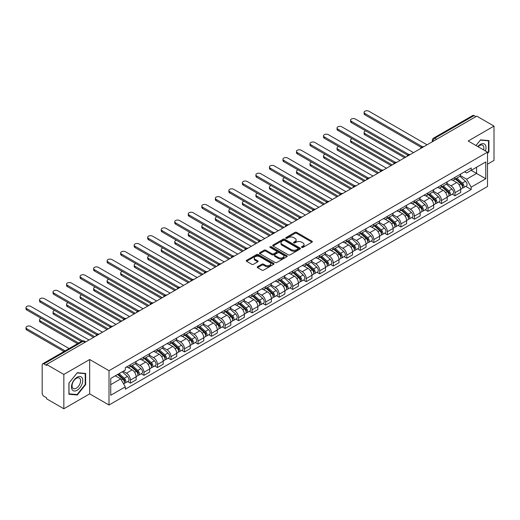 <?xml version="1.0" encoding="UTF-8"?>
<svg xmlns="http://www.w3.org/2000/svg" width="520" height="520" viewBox="0 0 520 520"><rect width="100%" height="100%" fill="white"/><g stroke="black" fill="none" stroke-linecap="round" stroke-linejoin="round"><path stroke-width="0.78" d="M301.743 247.429A0.845 0.488 0 0 0 302.939 247.429L311.981 242.209A1.203 0.696 0 0 0 312.332 241.716A1.203 0.696 0 0 0 311.981 241.222L296.66 232.381A1.203 0.696 0 0 0 294.957 232.381L285.916 237.601A0.845 0.488 0 0 0 285.668 237.946A0.845 0.488 0 0 0 285.916 238.29A0.845 0.488 0 0 0 287.111 238.29L288.281 237.614A3.848 2.223 0 0 1 293.728 237.614L295.002 238.349A3.848 2.223 0 0 1 296.127 239.922A3.848 2.223 0 0 1 295.002 241.494L293.833 242.171A0.845 0.488 0 0 0 293.586 242.515A0.845 0.488 0 0 0 293.833 242.859A0.845 0.488 0 0 0 295.022 242.859L296.192 242.183A3.848 2.223 0 0 1 301.639 242.183L302.913 242.918A3.848 2.223 0 0 1 304.044 244.491A3.848 2.223 0 0 1 302.913 246.064L301.743 246.74A0.845 0.488 0 0 0 301.496 247.084A0.845 0.488 0 0 0 301.743 247.429L301.743 246.74M257.601 266.675A1.203 0.696 0 0 0 257.25 267.163A1.203 0.696 0 0 0 257.601 267.657L261.898 270.133A1.203 0.696 0 0 0 263.601 270.133L273.644 264.342A1.203 0.696 0 0 0 273.995 263.848A1.203 0.696 0 0 0 273.644 263.354L258.329 254.514A1.203 0.696 0 0 0 256.627 254.514L246.584 260.312A1.203 0.696 0 0 0 246.233 260.8A1.203 0.696 0 0 0 246.584 261.293L251.778 264.29A1.203 0.696 0 0 0 253.474 264.29L257.777 261.807A1.203 0.696 0 0 0 258.128 261.32A1.203 0.696 0 0 0 257.777 260.825L255.197 259.337A3.218 1.859 0 0 1 254.254 258.024A3.218 1.859 0 0 1 256.243 256.308A3.218 1.859 0 0 1 259.753 256.711L269.834 262.535A3.218 1.859 0 0 1 270.777 263.848A3.218 1.859 0 0 1 268.794 265.564A3.218 1.859 0 0 1 265.284 265.161L263.601 264.192A1.203 0.696 0 0 0 261.898 264.192L257.601 266.675L257.601 267.657M109.012 370.688L89.674 359.522L63.843 374.439L46.592 364.481L476.749 116.129L494 126.094L468.169 141.005L487.5 152.165L109.012 370.688L109.012 405.022L487.5 186.505L487.5 152.165M288.366 254.858A1.203 0.696 0 0 0 290.069 254.858L300.105 249.061A1.203 0.696 0 0 0 300.463 248.567A1.203 0.696 0 0 0 300.105 248.079L284.791 239.233A1.203 0.696 0 0 0 283.088 239.233L273.046 245.031A1.203 0.696 0 0 0 272.695 245.525A1.203 0.696 0 0 0 273.046 246.012L288.366 254.858M270.452 247.611A0.845 0.488 0 0 1 271.303 247.728L271.303 246.727L286.877 255.717A1.203 0.696 0 0 1 287.228 256.211A1.203 0.696 0 0 1 286.877 256.698L276.835 262.496A1.203 0.696 0 0 1 275.132 262.496L259.818 253.656L259.818 252.668A1.203 0.696 0 0 0 259.461 253.162A1.203 0.696 0 0 0 259.818 253.656M259.818 252.668L264.115 250.192A1.203 0.696 0 0 1 265.817 250.192L272.025 253.78A1.203 0.696 0 0 0 273.728 253.78L276.582 252.129A1.203 0.696 0 0 0 276.933 251.641A1.203 0.696 0 0 0 276.582 251.147L270.114 247.416A0.845 0.488 0 0 1 269.867 247.072A0.845 0.488 0 0 1 270.387 246.623A0.845 0.488 0 0 1 271.303 246.727M63.843 374.439L63.843 408.772L46.592 398.814L46.592 397.813L43.901 396.26A2.45 1.417 -120 0 1 42.172 393.257L42.172 364.929A2.45 1.417 -120 0 1 42.679 363.805L81.945 341.133A2.45 1.417 60 0 1 83.174 341.257L43.901 363.928A2.45 1.417 -120 0 0 42.679 363.805M487.5 164.177L494 160.427L494 126.094M63.843 408.772L89.674 393.861L109.012 405.022M46.592 364.481L46.592 365.482L43.901 363.928M436.612 139.302L434.791 138.255A2.45 1.417 60 0 0 433.563 138.131L472.836 115.46A2.45 1.417 60 0 1 474.058 115.583L434.791 138.255A2.45 1.417 120 0 0 433.056 141.258L433.056 141.356M475.885 116.63L474.058 115.583M454.987 177.339A5.642 3.256 60 0 1 453.824 179.875L459.543 176.572A5.642 3.256 -120 0 0 460.714 174.037M446.869 183.417L451.003 185.803A5.642 3.256 60 0 1 454.987 192.706L460.714 189.404A5.642 3.256 -120 0 0 456.723 182.5L452.628 180.135M460.714 189.404L460.714 192.458L454.987 195.761L452.244 194.175M453.824 179.875A5.642 3.256 60 0 1 451.048 179.621M454.987 192.706L454.987 195.761M441.467 185.153A5.642 3.256 60 0 1 440.297 187.681L446.017 184.379A5.642 3.256 -120 0 0 447.187 181.844M438.724 201.988L441.467 203.567L447.187 200.265L447.187 197.21A5.642 3.256 -120 0 0 443.203 190.307L439.101 187.941M440.297 187.681A5.642 3.256 60 0 1 437.522 187.428M433.349 191.224L437.476 193.609A5.642 3.256 60 0 1 441.467 200.519L441.467 203.567M427.941 192.959A5.642 3.256 60 0 1 426.777 195.488L432.497 192.186A5.642 3.256 -120 0 0 433.661 189.657M425.197 209.794L427.941 211.374L433.661 208.072L433.661 205.023A5.642 3.256 -120 0 0 429.676 198.114L425.581 195.748M426.777 195.488A5.642 3.256 60 0 1 423.995 195.234M419.822 199.03L423.956 201.416A5.642 3.256 60 0 1 427.941 208.325L427.941 211.374M414.421 200.766A5.642 3.256 60 0 1 413.25 203.294L418.971 199.992A5.642 3.256 -120 0 0 420.141 197.464M411.678 217.6L414.421 219.186L420.141 215.878L420.141 212.83A5.642 3.256 -120 0 0 416.15 205.92L412.054 203.554M413.25 203.294A5.642 3.256 60 0 1 410.475 203.041M406.296 206.837L410.429 209.222A5.642 3.256 60 0 1 414.421 216.131L414.421 219.186M400.894 208.572A5.642 3.256 60 0 1 399.724 211.107L405.45 207.799A5.642 3.256 -120 0 0 406.614 205.27M398.151 225.407L400.894 226.993L406.614 223.691L406.614 220.636A5.642 3.256 -120 0 0 402.63 213.727L398.535 211.367M399.724 211.107A5.642 3.256 60 0 1 396.949 210.853M392.776 214.643L396.91 217.035A5.642 3.256 60 0 1 400.894 223.938L400.894 226.993M387.368 216.379A5.642 3.256 60 0 1 386.204 218.914L391.924 215.612A5.642 3.256 -120 0 0 393.094 213.077M384.625 233.214L387.374 234.8L393.094 231.498L393.094 228.442A5.642 3.256 -120 0 0 389.103 221.54L385.008 219.174M386.204 218.914A5.642 3.256 60 0 1 383.428 218.66M379.249 222.456L383.383 224.842A5.642 3.256 60 0 1 387.374 231.744L387.374 234.8M373.848 224.192A5.642 3.256 60 0 1 372.678 226.72L378.404 223.418A5.642 3.256 -120 0 0 379.568 220.883M371.104 241.026L373.848 242.606L379.568 239.304L379.568 236.249A5.642 3.256 -120 0 0 375.583 229.346L371.488 226.98M372.678 226.72A5.642 3.256 60 0 1 369.902 226.467M365.729 230.263L369.856 232.648A5.642 3.256 60 0 1 373.848 239.558L373.848 242.606M360.321 231.998A5.642 3.256 60 0 1 359.157 234.526L364.878 231.225A5.642 3.256 -120 0 0 366.048 228.696M357.578 248.833L360.321 250.413L366.048 247.111L366.048 244.062A5.642 3.256 -120 0 0 362.057 237.153L357.962 234.786M359.157 234.526A5.642 3.256 60 0 1 356.382 234.273M352.203 238.069L356.337 240.455A5.642 3.256 60 0 1 360.321 247.364L360.321 250.413M346.801 239.805A5.642 3.256 60 0 1 345.631 242.333L351.351 239.031A5.642 3.256 -120 0 0 352.521 236.503M344.058 256.639L346.801 258.226L352.521 254.917L352.521 251.869A5.642 3.256 -120 0 0 348.537 244.959L344.442 242.593M345.631 242.333A5.642 3.256 60 0 1 342.856 242.08M338.683 245.875L342.81 248.261A5.642 3.256 60 0 1 346.801 255.171L346.801 258.226M333.275 247.611A5.642 3.256 60 0 1 332.111 250.146L337.831 246.838A5.642 3.256 -120 0 0 338.995 244.309M330.531 264.446L333.275 266.032L338.995 262.73L338.995 259.675A5.642 3.256 -120 0 0 335.01 252.766L330.915 250.406M332.111 250.146A5.642 3.256 60 0 1 329.329 249.893M325.156 253.682L329.29 256.074A5.642 3.256 60 0 1 333.275 262.977L333.275 266.032M319.755 255.417A5.642 3.256 60 0 1 318.584 257.953L324.305 254.65A5.642 3.256 -120 0 0 325.475 252.116M317.012 272.252L319.755 273.839L325.475 270.536L325.475 267.481A5.642 3.256 -120 0 0 321.483 260.579L317.389 258.213M318.584 257.953A5.642 3.256 60 0 1 315.809 257.699M311.63 261.495L315.764 263.881A5.642 3.256 60 0 1 319.755 270.784L319.755 273.839M306.228 263.231A5.642 3.256 60 0 1 305.058 265.759L310.784 262.457A5.642 3.256 -120 0 0 311.948 259.922M303.485 280.065L306.228 281.645L311.948 278.343L311.948 275.288A5.642 3.256 -120 0 0 307.964 268.385L303.869 266.019M305.058 265.759A5.642 3.256 60 0 1 302.283 265.506M298.11 269.302L302.244 271.687A5.642 3.256 60 0 1 306.228 278.596L306.228 281.645M292.708 271.037A5.642 3.256 60 0 1 291.538 273.565L297.258 270.264A5.642 3.256 -120 0 0 298.428 267.735M289.965 287.872L292.708 289.452L298.428 286.15L298.428 283.101A5.642 3.256 -120 0 0 294.437 276.192L290.342 273.825M291.538 273.565A5.642 3.256 60 0 1 288.762 273.312M284.583 277.108L288.717 279.494A5.642 3.256 60 0 1 292.708 286.403L292.708 289.452M279.182 278.844A5.642 3.256 60 0 1 278.012 281.378L283.738 278.07A5.642 3.256 -120 0 0 284.901 275.542M276.439 295.678L279.182 297.264L284.901 293.956L284.901 290.908A5.642 3.256 -120 0 0 280.917 283.998L276.822 281.632M278.012 281.378A5.642 3.256 60 0 1 275.236 281.119M271.063 284.914L275.19 287.3A5.642 3.256 60 0 1 279.182 294.209L279.182 297.264M265.655 286.65A5.642 3.256 60 0 1 264.492 289.185L270.212 285.883A5.642 3.256 -120 0 0 271.382 283.348M262.912 303.485L265.655 305.071L271.382 301.769L271.382 298.714A5.642 3.256 -120 0 0 267.391 291.805L263.296 289.445M264.492 289.185A5.642 3.256 60 0 1 261.716 288.932M257.536 292.728L261.671 295.113A5.642 3.256 60 0 1 265.655 302.016L265.655 305.071M252.135 294.457A5.642 3.256 60 0 1 250.965 296.992L256.685 293.69A5.642 3.256 -120 0 0 257.855 291.155M249.392 311.292L252.135 312.877L257.855 309.575L257.855 306.521A5.642 3.256 -120 0 0 253.87 299.618L249.775 297.252M250.965 296.992A5.642 3.256 60 0 1 248.19 296.738M244.017 300.534L248.144 302.919A5.642 3.256 60 0 1 252.135 309.822L252.135 312.877M238.608 302.269A5.642 3.256 60 0 1 237.445 304.798L243.165 301.496A5.642 3.256 -120 0 0 244.328 298.961M235.865 319.105L238.608 320.684L244.335 317.382L244.335 314.327A5.642 3.256 -120 0 0 240.344 307.424L236.249 305.058M237.445 304.798A5.642 3.256 60 0 1 234.663 304.544M230.49 308.341L234.624 310.726A5.642 3.256 60 0 1 238.608 317.636L238.608 320.684M225.089 310.076A5.642 3.256 60 0 1 223.919 312.605L229.639 309.303A5.642 3.256 -120 0 0 230.808 306.774M222.346 326.911L225.089 328.497L230.808 325.189L230.808 322.14A5.642 3.256 -120 0 0 226.817 315.231L222.722 312.865M223.919 312.605A5.642 3.256 60 0 1 221.143 312.351M216.964 316.147L221.097 318.533A5.642 3.256 60 0 1 225.089 325.442L225.089 328.497M211.562 317.882A5.642 3.256 60 0 1 210.392 320.418L216.119 317.109A5.642 3.256 -120 0 0 217.282 314.581M208.819 334.718L211.562 336.303L217.282 333.001L217.282 329.947A5.642 3.256 -120 0 0 213.297 323.037L209.203 320.671M210.392 320.418A5.642 3.256 60 0 1 207.617 320.158M203.444 323.954L207.578 326.339A5.642 3.256 60 0 1 211.562 333.249L211.562 336.303M198.042 325.689A5.642 3.256 60 0 1 196.872 328.224L202.592 324.922A5.642 3.256 -120 0 0 203.762 322.387M195.299 342.524L198.042 344.11L203.762 340.808L203.762 337.753A5.642 3.256 -120 0 0 199.771 330.844L195.676 328.484M196.872 328.224A5.642 3.256 60 0 1 194.097 327.971M189.917 331.767L194.051 334.152A5.642 3.256 60 0 1 198.042 341.055L198.042 344.11M184.516 333.496A5.642 3.256 60 0 1 183.346 336.031L189.072 332.728A5.642 3.256 -120 0 0 190.236 330.194M181.772 350.331L184.516 351.916L190.236 348.615L190.236 345.56A5.642 3.256 -120 0 0 186.251 338.656L182.156 336.291M183.346 336.031A5.642 3.256 60 0 1 180.57 335.777M176.397 339.573L180.531 341.959A5.642 3.256 60 0 1 184.516 348.862L184.516 351.916M170.989 341.309A5.642 3.256 60 0 1 169.826 343.837L175.546 340.535A5.642 3.256 -120 0 0 176.716 338M168.246 358.144L170.989 359.723L176.716 356.421L176.716 353.366A5.642 3.256 -120 0 0 172.725 346.463L168.63 344.097M169.826 343.837A5.642 3.256 60 0 1 167.05 343.584M162.87 347.38L167.005 349.765A5.642 3.256 60 0 1 170.989 356.675L170.989 359.723M157.469 349.115A5.642 3.256 60 0 1 156.299 351.644L162.019 348.341A5.642 3.256 -120 0 0 163.189 345.813M154.726 365.95L157.469 367.536L163.189 364.228L163.189 361.179A5.642 3.256 -120 0 0 159.204 354.269L155.109 351.904M156.299 351.644A5.642 3.256 60 0 1 153.524 351.39M149.351 355.186L153.478 357.572A5.642 3.256 60 0 1 157.469 364.481L157.469 367.536M143.942 356.922A5.642 3.256 60 0 1 142.779 359.457L148.499 356.148A5.642 3.256 -120 0 0 149.669 353.62M141.2 373.757L143.942 375.343L149.669 372.041L149.669 368.986A5.642 3.256 -120 0 0 145.678 362.076L141.583 359.71M142.779 359.457A5.642 3.256 60 0 1 139.997 359.197M135.824 362.993L139.958 365.378A5.642 3.256 60 0 1 143.942 372.288L143.942 375.343M130.423 364.728A5.642 3.256 60 0 1 129.252 367.263L134.972 363.961A5.642 3.256 -120 0 0 136.142 361.426M127.68 381.563L130.423 383.149L136.142 379.847L136.142 376.792A5.642 3.256 -120 0 0 132.151 369.882L128.056 367.523M129.252 367.263A5.642 3.256 60 0 1 126.477 367.01M123.136 371.287L126.431 373.191A5.642 3.256 60 0 1 130.423 380.094L130.423 383.149M464.568 171.815L466.609 172.984L485.765 161.928L476.574 167.232L476.574 173.44L466.609 179.192L460.395 175.604M110.741 384.651L120.712 378.892L125.307 386.854L110.741 395.259L110.741 378.443L125.307 370.032L125.307 367.685L471.198 167.98L471.198 170.333L485.765 178.744L471.198 187.155L466.609 179.192M485.765 161.928L485.765 178.744M125.307 386.854L125.307 389.207L471.198 189.508L471.198 187.155M487.5 153.543L488.93 151.762L488.93 140.608L480.565 139.861L476.008 145.529M89.674 359.522L89.674 393.861M68.913 394.257L77.279 395.005L85.644 384.599L85.644 373.445L77.279 372.697L68.913 383.103L68.913 394.257M120.712 378.892L115.336 375.791M465.771 186.368L471.198 189.508M488.495 151.515L488.93 151.762M76.395 394.491L77.279 395.005M85.215 384.345L85.644 384.599M302.081 247.546L302.913 247.065A3.848 2.223 0 0 0 304.044 245.492L304.044 244.491M296.127 239.922L296.127 240.922A3.848 2.223 0 0 1 295.002 242.495L294.171 242.977M311.981 241.222L311.981 242.209L296.66 233.383A1.203 0.696 0 0 0 294.957 233.383L286.253 238.407M300.092 249.067L284.791 240.233A1.203 0.696 0 0 0 283.088 240.233L273.065 246.025M297.98 248.911A0.845 0.488 0 0 0 298.226 248.567A0.845 0.488 0 0 0 297.98 248.222L284.538 240.461A0.845 0.488 0 0 0 283.342 240.461L282.113 241.176A3.848 2.223 0 0 0 280.982 242.749A3.848 2.223 0 0 0 282.113 244.322L291.298 249.626A3.848 2.223 0 0 0 296.745 249.626L297.98 248.911L297.98 249.912A0.845 0.488 0 0 0 298.226 249.567L298.226 248.567M280.982 242.749L280.982 243.75A3.848 2.223 0 0 0 282.113 245.323L282.113 244.322M297.98 249.912L296.745 250.627A3.848 2.223 0 0 1 291.298 250.627L282.113 245.323M259.831 253.663L264.115 251.192L264.115 250.192M276.933 251.641L276.933 252.642A1.203 0.696 0 0 1 276.582 253.13L273.728 254.781A1.203 0.696 0 0 1 272.025 254.781L265.817 251.192A1.203 0.696 0 0 0 264.115 251.192M271.303 247.728L286.858 256.711M278.473 257.498A3.218 1.859 0 0 0 281.983 257.901A3.218 1.859 0 0 0 283.966 256.185A3.218 1.859 0 0 0 283.023 254.872L279.474 252.817A1.203 0.696 0 0 0 277.771 252.817L274.918 254.462A1.203 0.696 0 0 0 274.567 254.956A1.203 0.696 0 0 0 274.918 255.444L278.473 257.498L278.473 258.499A3.218 1.859 0 0 0 281.983 258.901A3.218 1.859 0 0 0 283.966 257.186L283.966 256.185M274.567 254.956L274.567 255.957A1.203 0.696 0 0 0 274.918 256.445L274.918 255.444M278.473 258.499L274.918 256.445M270.777 263.848L270.777 264.849A3.218 1.859 0 0 1 268.794 266.565A3.218 1.859 0 0 1 265.284 266.162L263.601 265.194A1.203 0.696 0 0 0 261.898 265.194L257.621 267.663M254.254 258.024L254.254 259.025A3.218 1.859 0 0 0 255.197 260.338L255.197 259.337M257.757 261.82L255.197 260.338M273.631 264.349L258.329 255.515A1.203 0.696 0 0 0 256.627 255.515L246.597 261.3M455.384 178.971L460.889 183.892A3.068 1.768 60 0 1 461.851 188.63L460.707 189.293M455.526 179.101L458.12 180.603M365.736 130.917A2.821 1.625 -0 0 0 364.091 132.399A2.821 1.625 -0 0 0 364.916 133.549L405.75 157.125M455.936 178.653L462.066 184.125A1.469 0.852 60 0 1 462.527 186.4A1.469 0.852 60 0 1 462.397 186.453M456.853 178.119L462.365 183.04A3.068 1.768 60 0 1 463.326 187.779A3.068 1.768 60 0 1 462.404 187.876M459.927 176.28L465.485 181.239A3.068 1.768 60 0 1 466.447 185.978L463.326 187.779M404.625 157.774L364.916 134.849A2.821 1.625 180 0 1 364.091 133.698L364.091 132.399M421.246 147.349L364.916 114.829A2.821 1.625 180 0 1 364.091 113.678L364.091 112.378A2.821 1.625 -0 0 0 364.916 113.529L422.363 146.692M427.076 144.807L368.907 111.228A2.821 1.625 -0 0 0 365.833 110.87A2.821 1.625 -0 0 0 364.091 112.378M441.857 186.784L447.369 191.698A3.068 1.768 60 0 1 448.331 196.436L447.187 197.1M442 186.914L444.594 188.409M352.216 138.723A2.821 1.625 -0 0 0 350.571 140.205A2.821 1.625 -0 0 0 351.397 141.356L392.223 164.931M442.41 186.459L448.546 191.932A1.469 0.852 60 0 1 449.007 194.207A1.469 0.852 60 0 1 448.871 194.259M443.332 185.933L448.838 190.847A3.068 1.768 60 0 1 449.807 195.585A3.068 1.768 60 0 1 448.877 195.683M446.401 184.087L451.965 189.046A3.068 1.768 60 0 1 452.926 193.785L449.807 195.585M391.099 165.581L351.397 142.656A2.821 1.625 180 0 1 350.571 141.505L350.571 140.205M428.331 194.591L433.843 199.505A3.068 1.768 60 0 1 434.804 204.243L433.661 204.906M428.48 194.721L431.074 196.216M338.689 146.536A2.821 1.625 -0 0 0 337.044 148.012A2.821 1.625 -0 0 0 337.87 149.162L378.703 172.738M428.89 194.266L435.019 199.739A1.469 0.852 60 0 1 435.481 202.014A1.469 0.852 60 0 1 435.351 202.066M429.806 193.739L435.318 198.653A3.068 1.768 60 0 1 436.28 203.398A3.068 1.768 60 0 1 435.357 203.495M432.881 191.893L438.438 196.853A3.068 1.768 60 0 1 439.4 201.591L436.28 203.398M377.572 173.388L337.87 150.469A2.821 1.625 180 0 1 337.044 149.312L337.044 148.012M485.413 150.963A7.969 4.602 120 0 0 485.271 144.846A7.969 4.602 120 0 0 477.834 146.588M483.587 149.91A6.032 3.484 120 0 0 483.294 145.86A6.032 3.484 120 0 0 482.619 145.236A6.032 3.484 120 0 0 478.082 146.731M476.021 145.542L480.389 140.108L488.495 140.829L488.495 151.638L487.5 152.88M487.955 140.524L488.495 140.829M81.984 377.676A7.969 4.602 120 0 0 74.289 379.743A7.969 4.602 120 0 0 72.228 389.818A7.969 4.602 120 0 0 79.924 387.757A7.969 4.602 120 0 0 81.984 377.676M80.008 378.697A6.032 3.484 120 0 0 79.332 378.066A6.032 3.484 120 0 0 73.716 380.887A6.032 3.484 120 0 0 72.625 387.887A6.032 3.484 120 0 0 73.3 388.518A6.032 3.484 120 0 0 78.91 385.704A6.032 3.484 120 0 0 80.008 378.697M77.109 394.557L68.998 393.835L68.998 383.026L77.109 372.944L85.215 373.666L85.215 384.475L77.109 394.557M84.676 373.353L85.215 373.666M407.726 155.155L351.397 122.635A2.821 1.625 180 0 1 350.571 121.485L350.571 120.185A2.821 1.625 -0 0 0 351.397 121.335L408.844 154.505M413.55 152.62L355.381 119.034A2.821 1.625 -0 0 0 352.307 118.684A2.821 1.625 -0 0 0 350.571 120.185M394.199 162.968L337.87 130.442A2.821 1.625 180 0 1 337.044 129.292L337.044 127.992A2.821 1.625 -0 0 0 337.87 129.142L395.317 162.312M400.029 160.427L341.861 126.841A2.821 1.625 -0 0 0 338.787 126.49A2.821 1.625 -0 0 0 337.044 127.992M414.81 202.397L420.322 207.317A3.068 1.768 60 0 1 421.285 212.056L420.141 212.713M414.954 202.527L417.547 204.022M325.163 154.343A2.821 1.625 -0 0 0 323.518 155.818A2.821 1.625 -0 0 0 324.35 156.975L365.176 180.544M415.363 202.078L421.499 207.545A1.469 0.852 60 0 1 421.96 209.82A1.469 0.852 60 0 1 421.824 209.879M416.286 201.546L421.791 206.466A3.068 1.768 60 0 1 422.754 211.205A3.068 1.768 60 0 1 421.831 211.302M419.354 199.7L424.912 204.659A3.068 1.768 60 0 1 425.88 209.404L422.754 211.205M364.052 181.194L324.35 158.275A2.821 1.625 180 0 1 323.518 157.125L323.518 155.818M401.284 210.203L406.796 215.124A3.068 1.768 60 0 1 407.758 219.863L406.614 220.519M401.434 210.333L404.027 211.835M311.642 162.149A2.821 1.625 -0 0 0 309.998 163.631A2.821 1.625 -0 0 0 310.824 164.781L351.656 188.35M401.843 209.885L407.973 215.358A1.469 0.852 60 0 1 408.434 217.633A1.469 0.852 60 0 1 408.304 217.685M402.76 209.352L408.272 214.272A3.068 1.768 60 0 1 409.234 219.011A3.068 1.768 60 0 1 408.304 219.108M405.834 207.506L411.392 212.472A3.068 1.768 60 0 1 412.353 217.211L409.234 219.011M350.526 189L310.824 166.082A2.821 1.625 180 0 1 309.998 164.931L309.998 163.631M387.764 218.01L393.269 222.931A3.068 1.768 60 0 1 394.238 227.669L393.094 228.332M387.907 218.14L390.5 219.642M298.116 169.956A2.821 1.625 -0 0 0 296.471 171.438A2.821 1.625 -0 0 0 297.297 172.588L338.13 196.164M388.317 217.692L394.453 223.165A1.469 0.852 60 0 1 394.914 225.44A1.469 0.852 60 0 1 394.778 225.492M389.233 217.165L394.745 222.079A3.068 1.768 60 0 1 395.707 226.817A3.068 1.768 60 0 1 394.784 226.915M392.308 215.319L397.865 220.279A3.068 1.768 60 0 1 398.827 225.017L395.707 226.817M337.006 196.814L297.297 173.888A2.821 1.625 180 0 1 296.471 172.738L296.471 171.438M380.673 170.775L324.35 138.255A2.821 1.625 180 0 1 323.518 137.105L323.518 135.798A2.821 1.625 -0 0 0 324.35 136.948L381.797 170.118M386.503 168.233L328.334 134.648A2.821 1.625 -0 0 0 325.26 134.297A2.821 1.625 -0 0 0 323.518 135.798M367.153 178.581L310.824 146.062A2.821 1.625 180 0 1 309.998 144.911L309.998 143.611A2.821 1.625 -0 0 0 310.824 144.762L368.271 177.925M372.983 176.04L314.808 142.454A2.821 1.625 -0 0 0 311.74 142.103A2.821 1.625 -0 0 0 309.998 143.611M353.626 186.388L297.297 153.868A2.821 1.625 180 0 1 296.471 152.718L296.471 151.417A2.821 1.625 -0 0 0 297.297 152.568L354.75 185.731M359.457 183.846L301.288 150.267A2.821 1.625 -0 0 0 298.214 149.91A2.821 1.625 -0 0 0 296.471 151.417M374.238 225.823L379.75 230.737A3.068 1.768 60 0 1 380.712 235.475L379.568 236.139M374.387 225.953L376.981 227.448M284.596 177.762A2.821 1.625 -0 0 0 282.952 179.244A2.821 1.625 -0 0 0 283.777 180.394L324.61 203.97M374.797 225.498L380.926 230.971A1.469 0.852 60 0 1 381.387 233.246A1.469 0.852 60 0 1 381.251 233.298M375.713 224.972L381.225 229.886A3.068 1.768 60 0 1 382.187 234.624A3.068 1.768 60 0 1 381.257 234.728M378.788 223.125L384.345 228.085A3.068 1.768 60 0 1 385.307 232.823L382.187 234.624M323.479 204.62L283.777 181.694A2.821 1.625 180 0 1 282.952 180.544L282.952 179.244M340.106 194.194L283.777 161.674A2.821 1.625 180 0 1 282.952 160.524L282.952 159.224A2.821 1.625 -0 0 0 283.777 160.375L341.224 193.544M345.93 191.659L287.762 158.073A2.821 1.625 -0 0 0 284.694 157.722A2.821 1.625 -0 0 0 282.952 159.224M360.718 233.63L366.223 238.544A3.068 1.768 60 0 1 367.185 243.282L366.041 243.945M360.861 233.76L363.454 235.255M271.07 185.575A2.821 1.625 -0 0 0 269.425 187.05A2.821 1.625 -0 0 0 270.25 188.201L311.084 211.776M361.27 233.305L367.4 238.778A1.469 0.852 60 0 1 367.868 241.053A1.469 0.852 60 0 1 367.731 241.105M362.187 232.778L367.699 237.692A3.068 1.768 60 0 1 368.661 242.437A3.068 1.768 60 0 1 367.738 242.535M365.261 230.932L370.819 235.892A3.068 1.768 60 0 1 371.781 240.63L368.661 242.437M309.959 212.427L270.25 189.508A2.821 1.625 180 0 1 269.425 188.35L269.425 187.05M326.579 202.007L270.25 169.481A2.821 1.625 180 0 1 269.425 168.331L269.425 167.031A2.821 1.625 -0 0 0 270.25 168.181L327.697 201.35M332.41 199.466L274.242 165.88A2.821 1.625 -0 0 0 271.167 165.529A2.821 1.625 -0 0 0 269.425 167.031M347.191 241.436L352.703 246.357A3.068 1.768 60 0 1 353.665 251.095L352.521 251.752M347.334 241.566L349.934 243.061M257.55 193.381A2.821 1.625 -0 0 0 255.905 194.857A2.821 1.625 -0 0 0 256.731 196.014L297.557 219.583M347.75 241.118L353.88 246.584A1.469 0.852 60 0 1 354.341 248.859A1.469 0.852 60 0 1 354.204 248.917M348.666 240.584L354.178 245.505A3.068 1.768 60 0 1 355.141 250.244A3.068 1.768 60 0 1 354.211 250.341M351.735 238.739L357.299 243.698A3.068 1.768 60 0 1 358.26 248.443L355.141 250.244M296.433 220.233L256.731 197.314A2.821 1.625 180 0 1 255.905 196.164L255.905 194.857M313.06 209.814L256.731 177.294A2.821 1.625 180 0 1 255.905 176.144L255.905 174.837A2.821 1.625 -0 0 0 256.731 175.988L314.178 209.157M318.883 207.272L260.715 173.686A2.821 1.625 -0 0 0 257.641 173.336A2.821 1.625 -0 0 0 255.905 174.837M333.665 249.243L339.176 254.163A3.068 1.768 60 0 1 340.138 258.901L338.995 259.558M333.814 249.373L336.407 250.874M244.023 201.188A2.821 1.625 -0 0 0 242.379 202.67A2.821 1.625 -0 0 0 243.204 203.821L284.037 227.389M334.224 248.924L340.353 254.397A1.469 0.852 60 0 1 340.815 256.672A1.469 0.852 60 0 1 340.685 256.724M335.14 248.391L340.652 253.311A3.068 1.768 60 0 1 341.614 258.05A3.068 1.768 60 0 1 340.691 258.147M338.215 246.552L343.772 251.511A3.068 1.768 60 0 1 344.734 256.25L341.614 258.05M282.906 228.046L243.204 205.12A2.821 1.625 180 0 1 242.379 203.97L242.379 202.67M299.533 217.62L243.204 185.1A2.821 1.625 180 0 1 242.379 183.95L242.379 182.65A2.821 1.625 -0 0 0 243.204 183.8L300.651 216.964M305.364 215.078L247.195 181.493A2.821 1.625 -0 0 0 244.12 181.142A2.821 1.625 -0 0 0 242.379 182.65M320.144 257.049L325.656 261.969A3.068 1.768 60 0 1 326.619 266.708L325.475 267.371M320.288 257.179L322.881 258.681M230.497 208.994A2.821 1.625 -0 0 0 228.858 210.477A2.821 1.625 -0 0 0 229.684 211.627L270.511 235.203M320.697 256.731L326.833 262.204A1.469 0.852 60 0 1 327.294 264.478A1.469 0.852 60 0 1 327.158 264.531M321.62 256.204L327.125 261.118A3.068 1.768 60 0 1 328.088 265.856A3.068 1.768 60 0 1 327.164 265.954M324.688 254.358L330.252 259.317A3.068 1.768 60 0 1 331.214 264.056L328.088 265.856M269.386 235.853L229.684 212.927A2.821 1.625 180 0 1 228.858 211.776L228.858 210.477M286.007 225.427L229.684 192.907A2.821 1.625 180 0 1 228.858 191.756L228.858 190.457A2.821 1.625 -0 0 0 229.684 191.607L287.131 224.776M291.837 222.885L233.669 189.306A2.821 1.625 -0 0 0 230.594 188.948A2.821 1.625 -0 0 0 228.858 190.457M306.618 264.862L312.13 269.776A3.068 1.768 60 0 1 313.092 274.514L311.948 275.178M306.767 264.992L309.361 266.487M216.977 216.801A2.821 1.625 -0 0 0 215.332 218.283A2.821 1.625 -0 0 0 216.158 219.433L256.99 243.009M307.177 264.537L313.307 270.01A1.469 0.852 60 0 1 313.768 272.285A1.469 0.852 60 0 1 313.638 272.337M308.094 264.011L313.606 268.925A3.068 1.768 60 0 1 314.567 273.663A3.068 1.768 60 0 1 313.638 273.767M311.168 262.164L316.726 267.124A3.068 1.768 60 0 1 317.688 271.863L314.567 273.663M255.859 243.659L216.158 220.733A2.821 1.625 180 0 1 215.332 219.583L215.332 218.283M272.486 233.239L216.158 200.714A2.821 1.625 180 0 1 215.332 199.563L215.332 198.263A2.821 1.625 -0 0 0 216.158 199.414L273.605 232.583M278.317 230.698L220.149 197.113A2.821 1.625 -0 0 0 217.074 196.761A2.821 1.625 -0 0 0 215.332 198.263M293.098 272.668L298.61 277.583A3.068 1.768 60 0 1 299.572 282.321L298.428 282.984M293.241 272.798L295.834 274.293M203.45 224.614A2.821 1.625 -0 0 0 201.806 226.089A2.821 1.625 -0 0 0 202.631 227.24L243.464 250.816M293.651 272.344L299.786 277.817A1.469 0.852 60 0 1 300.248 280.092A1.469 0.852 60 0 1 300.111 280.144M294.567 271.817L300.079 276.731A3.068 1.768 60 0 1 301.041 281.476A3.068 1.768 60 0 1 300.118 281.574M297.642 269.971L303.199 274.931A3.068 1.768 60 0 1 304.161 279.669L301.041 281.476M242.339 251.466L202.631 228.547A2.821 1.625 180 0 1 201.806 227.389L201.806 226.089M258.96 241.046L202.631 208.52A2.821 1.625 180 0 1 201.806 207.369L201.806 206.069A2.821 1.625 -0 0 0 202.631 207.22L260.084 240.389M264.791 238.505L206.622 204.919A2.821 1.625 -0 0 0 203.547 204.568A2.821 1.625 -0 0 0 201.806 206.069M279.572 280.475L285.084 285.396A3.068 1.768 60 0 1 286.046 290.134L284.901 290.791M279.721 280.605L282.315 282.1M189.93 232.421A2.821 1.625 -0 0 0 188.286 233.896A2.821 1.625 -0 0 0 189.111 235.053L229.944 258.622M280.131 280.156L286.26 285.623A1.469 0.852 60 0 1 286.721 287.898A1.469 0.852 60 0 1 286.585 287.957M281.047 279.624L286.559 284.544A3.068 1.768 60 0 1 287.521 289.283A3.068 1.768 60 0 1 286.592 289.38M284.122 277.778L289.679 282.737A3.068 1.768 60 0 1 290.641 287.482L287.521 289.283M228.813 259.272L189.111 236.353A2.821 1.625 180 0 1 188.286 235.203L188.286 233.896M245.44 248.853L189.111 216.333A2.821 1.625 180 0 1 188.286 215.183L188.286 213.876A2.821 1.625 -0 0 0 189.111 215.026L246.558 248.196M251.264 246.311L193.096 212.725A2.821 1.625 -0 0 0 190.028 212.375A2.821 1.625 -0 0 0 188.286 213.876M266.052 288.281L271.557 293.202A3.068 1.768 60 0 1 272.519 297.94L271.375 298.597M266.195 288.411L268.788 289.913M176.404 240.227A2.821 1.625 -0 0 0 174.759 241.709A2.821 1.625 -0 0 0 175.584 242.859L216.417 266.428M266.604 287.963L272.733 293.436A1.469 0.852 60 0 1 273.202 295.711A1.469 0.852 60 0 1 273.065 295.763M267.521 287.43L273.033 292.351A3.068 1.768 60 0 1 273.995 297.089A3.068 1.768 60 0 1 273.072 297.187M270.595 285.591L276.153 290.55A3.068 1.768 60 0 1 277.115 295.288L273.995 297.089M215.293 267.085L175.584 244.16A2.821 1.625 180 0 1 174.759 243.009L174.759 241.709M231.914 256.659L175.584 224.139A2.821 1.625 180 0 1 174.759 222.989L174.759 221.689A2.821 1.625 -0 0 0 175.584 222.839L233.031 256.002M237.744 254.118L179.576 220.532A2.821 1.625 -0 0 0 176.501 220.181A2.821 1.625 -0 0 0 174.759 221.689M252.525 296.088L258.037 301.008A3.068 1.768 60 0 1 258.999 305.747L257.855 306.41M252.668 296.218L255.268 297.719M162.883 248.034A2.821 1.625 -0 0 0 161.239 249.516A2.821 1.625 -0 0 0 162.065 250.666L202.891 274.242M253.084 295.769L259.214 301.243A1.469 0.852 60 0 1 259.675 303.517A1.469 0.852 60 0 1 259.538 303.57M254 295.243L259.512 300.157A3.068 1.768 60 0 1 260.475 304.896A3.068 1.768 60 0 1 259.545 304.993M257.069 293.397L262.632 298.356A3.068 1.768 60 0 1 263.594 303.095L260.475 304.896M201.767 274.892L162.065 251.966A2.821 1.625 180 0 1 161.239 250.816L161.239 249.516M218.394 264.466L162.065 231.946A2.821 1.625 180 0 1 161.239 230.796L161.239 229.495A2.821 1.625 -0 0 0 162.065 230.646L219.511 263.815M224.218 261.924L166.049 228.345A2.821 1.625 -0 0 0 162.975 227.988A2.821 1.625 -0 0 0 161.239 229.495M238.999 303.901L244.511 308.815A3.068 1.768 60 0 1 245.472 313.553L244.328 314.217M239.148 304.031L241.742 305.526M149.357 255.84A2.821 1.625 -0 0 0 147.713 257.322A2.821 1.625 -0 0 0 148.538 258.472L189.371 282.048M239.558 303.576L245.687 309.049A1.469 0.852 60 0 1 246.149 311.324A1.469 0.852 60 0 1 246.019 311.376M240.474 303.05L245.986 307.964A3.068 1.768 60 0 1 246.948 312.702A3.068 1.768 60 0 1 246.025 312.806M243.549 301.204L249.106 306.163A3.068 1.768 60 0 1 250.068 310.901L246.948 312.702M188.24 282.698L148.538 259.772A2.821 1.625 180 0 1 147.713 258.622L147.713 257.322M204.867 272.279L148.538 239.753A2.821 1.625 180 0 1 147.713 238.602L147.713 237.302A2.821 1.625 -0 0 0 148.538 238.453L205.985 271.622M210.697 269.737L152.529 236.151A2.821 1.625 -0 0 0 149.454 235.8A2.821 1.625 -0 0 0 147.713 237.302M225.478 311.708L230.99 316.622A3.068 1.768 60 0 1 231.953 321.367L230.808 322.023M225.622 311.838L228.215 313.333M135.831 263.653A2.821 1.625 -0 0 0 134.192 265.128A2.821 1.625 -0 0 0 135.018 266.279L175.844 289.855M226.031 311.382L232.167 316.856A1.469 0.852 60 0 1 232.629 319.131A1.469 0.852 60 0 1 232.492 319.183M226.954 310.856L232.459 315.77A3.068 1.768 60 0 1 233.422 320.515A3.068 1.768 60 0 1 232.499 320.613M230.022 309.01L235.586 313.969A3.068 1.768 60 0 1 236.548 318.708L233.422 320.515M174.72 290.505L135.018 267.586A2.821 1.625 180 0 1 134.192 266.428L134.192 265.128M191.347 280.085L135.018 247.566A2.821 1.625 180 0 1 134.192 246.409L134.192 245.108A2.821 1.625 -0 0 0 135.018 246.259L192.465 279.428M197.171 277.543L139.002 243.958A2.821 1.625 -0 0 0 135.928 243.607A2.821 1.625 -0 0 0 134.192 245.108M211.952 319.514L217.464 324.435A3.068 1.768 60 0 1 218.426 329.173L217.282 329.829M212.102 319.644L214.695 321.139M122.31 271.459A2.821 1.625 -0 0 0 120.666 272.935A2.821 1.625 -0 0 0 121.492 274.092L162.325 297.661M212.511 319.195L218.641 324.662A1.469 0.852 60 0 1 219.102 326.937A1.469 0.852 60 0 1 218.972 326.995M213.428 318.663L218.94 323.583A3.068 1.768 60 0 1 219.901 328.322A3.068 1.768 60 0 1 218.972 328.419M216.502 316.817L222.06 321.776A3.068 1.768 60 0 1 223.022 326.521L219.901 328.322M161.194 298.311L121.492 275.392A2.821 1.625 180 0 1 120.666 274.242L120.666 272.935M177.821 287.892L121.492 255.372A2.821 1.625 180 0 1 120.666 254.222L120.666 252.915A2.821 1.625 -0 0 0 121.492 254.072L178.939 287.235M183.651 285.35L125.483 251.764A2.821 1.625 -0 0 0 122.408 251.414A2.821 1.625 -0 0 0 120.666 252.915M198.432 327.32L203.944 332.241A3.068 1.768 60 0 1 204.906 336.979L203.762 337.636M198.575 327.45L201.169 328.952M108.784 279.266A2.821 1.625 -0 0 0 107.14 280.748A2.821 1.625 -0 0 0 107.965 281.899L148.798 305.468M198.984 327.002L205.12 332.475A1.469 0.852 60 0 1 205.582 334.75A1.469 0.852 60 0 1 205.446 334.802M199.901 326.469L205.413 331.389A3.068 1.768 60 0 1 206.375 336.128A3.068 1.768 60 0 1 205.452 336.226M202.975 324.63L208.533 329.589A3.068 1.768 60 0 1 209.495 334.328L206.375 336.128M147.673 306.124L107.965 283.199A2.821 1.625 180 0 1 107.14 282.048L107.14 280.748M164.294 295.698L107.965 263.178A2.821 1.625 180 0 1 107.14 262.028L107.14 260.728A2.821 1.625 -0 0 0 107.965 261.878L165.419 295.042M170.125 293.156L111.956 259.578A2.821 1.625 -0 0 0 108.882 259.22A2.821 1.625 -0 0 0 107.14 260.728M184.906 335.127L190.417 340.048A3.068 1.768 60 0 1 191.38 344.786L190.236 345.449M185.055 335.263L187.649 336.759M95.264 287.072A2.821 1.625 -0 0 0 93.62 288.555A2.821 1.625 -0 0 0 94.445 289.705L135.278 313.281M185.464 334.809L191.594 340.281A1.469 0.852 60 0 1 192.056 342.557A1.469 0.852 60 0 1 191.919 342.609M186.381 334.282L191.893 339.196A3.068 1.768 60 0 1 192.855 343.935A3.068 1.768 60 0 1 191.925 344.032M189.456 332.436L195.013 337.396A3.068 1.768 60 0 1 195.975 342.134L192.855 343.935M134.147 313.931L94.445 291.005A2.821 1.625 180 0 1 93.62 289.855L93.62 288.555M150.774 303.505L94.445 270.985A2.821 1.625 180 0 1 93.62 269.834L93.62 268.534A2.821 1.625 -0 0 0 94.445 269.685L151.892 302.855M156.598 300.963L98.43 267.384A2.821 1.625 -0 0 0 95.362 267.026A2.821 1.625 -0 0 0 93.62 268.534M171.386 342.94L176.891 347.854A3.068 1.768 60 0 1 177.853 352.593L176.709 353.256M171.529 343.07L174.122 344.565M81.737 294.879A2.821 1.625 -0 0 0 80.093 296.361A2.821 1.625 -0 0 0 80.918 297.512L121.752 321.087M171.938 342.615L178.074 348.088A1.469 0.852 60 0 1 178.536 350.363A1.469 0.852 60 0 1 178.399 350.415M172.855 342.089L178.367 347.003A3.068 1.768 60 0 1 179.328 351.741A3.068 1.768 60 0 1 178.406 351.845M175.929 340.243L181.487 345.202A3.068 1.768 60 0 1 182.448 349.941L179.328 351.741M120.627 321.737L80.918 298.812A2.821 1.625 180 0 1 80.093 297.661L80.093 296.361M137.248 311.317L80.918 278.792A2.821 1.625 180 0 1 80.093 277.641L80.093 276.341A2.821 1.625 -0 0 0 80.918 277.492L138.365 310.661M143.078 308.776L84.909 275.19A2.821 1.625 -0 0 0 81.835 274.839A2.821 1.625 -0 0 0 80.093 276.341M157.859 350.747L163.371 355.661A3.068 1.768 60 0 1 164.333 360.406L163.189 361.062M158.002 350.876L160.602 352.372M68.218 302.692A2.821 1.625 -0 0 0 66.573 304.168A2.821 1.625 -0 0 0 67.398 305.318L108.225 328.894M158.418 350.428L164.548 355.894A1.469 0.852 60 0 1 165.009 358.169A1.469 0.852 60 0 1 164.873 358.222M159.334 349.895L164.847 354.809A3.068 1.768 60 0 1 165.809 359.554A3.068 1.768 60 0 1 164.879 359.651M162.403 348.049L167.967 353.009A3.068 1.768 60 0 1 168.928 357.747L165.809 359.554M107.101 329.543L67.398 306.625A2.821 1.625 180 0 1 66.573 305.468L66.573 304.168M123.728 319.124L67.398 286.605A2.821 1.625 180 0 1 66.573 285.447L66.573 284.147A2.821 1.625 -0 0 0 67.398 285.298L124.846 318.468M129.552 316.583L71.383 282.997A2.821 1.625 -0 0 0 68.315 282.646A2.821 1.625 -0 0 0 66.573 284.147M144.333 358.553L149.845 363.474A3.068 1.768 60 0 1 150.806 368.212L149.662 368.869M144.482 358.683L147.076 360.185M54.691 310.499A2.821 1.625 -0 0 0 53.047 311.974A2.821 1.625 -0 0 0 53.872 313.131L94.705 336.7M144.892 358.235L151.021 363.707A1.469 0.852 60 0 1 151.483 365.976A1.469 0.852 60 0 1 151.352 366.035M145.808 357.701L151.32 362.622A3.068 1.768 60 0 1 152.282 367.361A3.068 1.768 60 0 1 151.359 367.458M148.883 355.856L154.44 360.815A3.068 1.768 60 0 1 155.402 365.56L152.282 367.361M93.574 337.35L53.872 314.431A2.821 1.625 180 0 1 53.047 313.281L53.047 311.974M110.201 326.931L53.872 294.411A2.821 1.625 180 0 1 53.047 293.261L53.047 291.954A2.821 1.625 -0 0 0 53.872 293.111L111.319 326.274M116.031 324.389L57.863 290.803A2.821 1.625 -0 0 0 54.789 290.453A2.821 1.625 -0 0 0 53.047 291.954M130.812 366.36L136.325 371.28A3.068 1.768 60 0 1 137.287 376.019L136.142 376.682M130.956 366.49L133.549 367.991M41.171 318.305A2.821 1.625 -0 0 0 39.527 319.787A2.821 1.625 -0 0 0 40.352 320.938L78.644 343.044M131.365 366.041L137.501 371.514A1.469 0.852 60 0 1 137.963 373.789A1.469 0.852 60 0 1 137.826 373.841M132.288 365.508L137.794 370.428A3.068 1.768 60 0 1 138.756 375.167A3.068 1.768 60 0 1 137.833 375.265M135.356 363.668L140.92 368.628A3.068 1.768 60 0 1 141.882 373.366L138.756 375.167M77.513 343.694L40.352 322.238A2.821 1.625 180 0 1 39.527 321.087L39.527 319.787M96.681 334.737L40.352 302.218A2.821 1.625 180 0 1 39.527 301.067L39.527 299.767A2.821 1.625 -0 0 0 40.352 300.918L97.799 334.081M102.505 332.195L44.337 298.617A2.821 1.625 -0 0 0 41.262 298.259A2.821 1.625 -0 0 0 39.527 299.767M117.624 374.472L122.798 379.087A3.068 1.768 60 0 1 123.76 383.825L123.611 383.916M117.676 374.439L120.029 375.798M69.108 348.55L30.816 326.443A2.821 1.625 -0 0 0 27.742 326.092A2.821 1.625 -0 0 0 26 327.594A2.821 1.625 -0 0 0 26.826 328.744L65.117 350.851M118.183 374.147L123.974 379.321A1.469 0.852 60 0 1 124.436 381.596A1.469 0.852 60 0 1 124.306 381.647M119.099 373.62L124.273 378.235A3.068 1.768 60 0 1 125.236 382.974A3.068 1.768 60 0 1 124.306 383.071M122.22 371.82L127.394 376.435A3.068 1.768 60 0 1 128.356 381.173L125.236 382.974M63.993 351.5L26.826 330.044A2.821 1.625 180 0 1 26 328.894L26 327.594M81.328 341.49L26.826 310.024A2.821 1.625 180 0 1 26 308.874L26 307.574A2.821 1.625 -0 0 0 26.826 308.724L82.537 340.893M88.985 340.002L30.816 306.423A2.821 1.625 -0 0 0 27.742 306.065A2.821 1.625 -0 0 0 26 307.574M433.141 141.303L433.056 141.258A2.45 1.417 0 0 1 432.341 140.257L432.341 141.772M143.942 372.288L149.669 368.986M157.469 364.481L163.189 361.179M170.989 356.675L176.716 353.366M184.516 348.862L190.236 345.56M198.042 341.055L203.762 337.753M211.562 333.249L217.282 329.947M225.089 325.442L230.808 322.14M238.608 317.636L244.335 314.327M252.135 309.822L257.855 306.521M265.655 302.016L271.382 298.714M279.182 294.209L284.901 290.908M292.708 286.403L298.428 283.101M306.228 278.596L311.948 275.288M319.755 270.784L325.475 267.481M333.275 262.977L338.995 259.675M346.801 255.171L352.521 251.869M360.321 247.364L366.048 244.062M373.848 239.558L379.568 236.249M387.374 231.744L393.094 228.442M400.894 223.938L406.614 220.636M414.421 216.131L420.141 212.83M427.941 208.325L433.661 205.023M441.467 200.519L447.187 197.21M130.423 380.094L136.142 376.792M126.431 373.191L132.151 369.882M139.958 365.378L145.678 362.076M153.478 357.572L159.204 354.269M167.005 349.765L172.725 346.463M180.531 341.959L186.251 338.656M194.051 334.152L199.771 330.844M207.578 326.339L213.297 323.037M221.097 318.533L226.817 315.231M234.624 310.726L240.344 307.424M248.144 302.919L253.87 299.618M261.671 295.113L267.391 291.805M275.19 287.3L280.917 283.998M288.717 279.494L294.437 276.192M302.244 271.687L307.964 268.385M315.764 263.881L321.483 260.579M329.29 256.074L335.01 252.766M342.81 248.261L348.537 244.959M356.337 240.455L362.057 237.153M369.856 232.648L375.583 229.346M383.383 224.842L389.103 221.54M396.91 217.035L402.63 213.727M410.429 209.222L416.15 205.92M423.956 201.416L429.676 198.114M437.476 193.609L443.203 190.307M451.003 185.803L456.723 182.5M423.54 146.848A2.45 1.417 120 0 0 422.461 147.472M410.02 154.655A2.45 1.417 120 0 0 408.935 155.285M396.494 162.468A2.45 1.417 120 0 0 395.415 163.091M382.974 170.274A2.45 1.417 120 0 0 381.888 170.898M369.447 178.081A2.45 1.417 120 0 0 368.362 178.705M355.921 185.887A2.45 1.417 120 0 0 354.841 186.511M342.401 193.694A2.45 1.417 120 0 0 341.315 194.324M328.874 201.506A2.45 1.417 120 0 0 327.795 202.131M315.354 209.313A2.45 1.417 120 0 0 314.269 209.937M301.828 217.119A2.45 1.417 120 0 0 300.749 217.744M288.308 224.926A2.45 1.417 120 0 0 287.222 225.55M274.781 232.733A2.45 1.417 120 0 0 273.695 233.363M261.255 240.546A2.45 1.417 120 0 0 260.175 241.169M247.734 248.352A2.45 1.417 120 0 0 246.649 248.976M234.208 256.159A2.45 1.417 120 0 0 233.129 256.783M220.688 263.965A2.45 1.417 120 0 0 219.603 264.589M207.161 271.772A2.45 1.417 120 0 0 206.083 272.402M193.642 279.584A2.45 1.417 120 0 0 192.556 280.209M180.115 287.391A2.45 1.417 120 0 0 179.036 288.015M166.595 295.197A2.45 1.417 120 0 0 165.51 295.822M153.069 303.004A2.45 1.417 120 0 0 151.983 303.628M139.542 310.811A2.45 1.417 120 0 0 138.463 311.441M126.022 318.624A2.45 1.417 120 0 0 124.937 319.248M112.495 326.43A2.45 1.417 120 0 0 111.416 327.054M98.976 334.237A2.45 1.417 120 0 0 97.89 334.861M84.994 342.31L83.174 341.257A2.45 1.417 120 0 1 84.403 341.133A2.45 2.45 0 0 0 81.945 341.133M302.913 247.065L302.913 246.064M293.833 242.859L293.833 242.171M295.002 242.495L295.002 241.494M285.916 238.29L285.916 237.601M294.957 233.383L294.957 232.381M296.66 233.383L296.66 232.381M273.046 246.012L273.046 245.031M283.088 240.233L283.088 239.233M284.791 240.233L284.791 239.233M300.105 249.061L300.105 248.079M291.298 250.627L291.298 249.626M296.745 250.627L296.745 249.626M265.817 251.192L265.817 250.192M272.025 254.781L272.025 253.78M273.728 254.781L273.728 253.78M276.582 253.13L276.582 252.129M286.877 256.698L286.877 255.717M261.898 265.194L261.898 264.192M263.601 265.194L263.601 264.192M265.284 266.162L265.284 265.161M257.777 261.807L257.777 260.825M246.584 261.293L246.584 260.312M256.627 255.515L256.627 254.514M258.329 255.515L258.329 254.514M273.644 264.342L273.644 263.354M460.889 183.892L459.173 184.886M462.832 185.725L462.28 186.043M465.485 181.239L462.365 183.04M364.916 134.849L364.916 133.549M364.916 113.529L364.916 114.829M447.369 191.698L445.647 192.692M449.312 193.531L448.76 193.85M451.965 189.046L448.838 190.847M351.397 142.656L351.397 141.356M433.843 199.505L432.126 200.499M435.786 201.344L435.234 201.662M438.438 196.853L435.318 198.653M337.87 150.469L337.87 149.162M351.397 121.335L351.397 122.635M337.87 129.142L337.87 130.442M420.322 207.317L418.6 208.306M422.266 209.15L421.714 209.469M424.912 204.659L421.791 206.466M324.35 158.275L324.35 156.975M406.796 215.124L405.08 216.112M408.74 216.957L408.187 217.275M411.392 212.472L408.272 214.272M310.824 166.082L310.824 164.781M393.269 222.931L391.553 223.925M395.219 224.764L394.667 225.082M397.865 220.279L394.745 222.079M297.297 173.888L297.297 172.588M324.35 136.948L324.35 138.255M310.824 144.762L310.824 146.062M297.297 152.568L297.297 153.868M379.75 230.737L378.034 231.732M381.693 232.57L381.141 232.889M384.345 228.085L381.225 229.886M283.777 181.694L283.777 180.394M283.777 160.375L283.777 161.674M366.223 238.544L364.507 239.538M368.166 240.383L367.614 240.702M370.819 235.892L367.699 237.692M270.25 189.508L270.25 188.201M270.25 168.181L270.25 169.481M352.703 246.357L350.981 247.344M354.647 248.19L354.094 248.508M357.299 243.698L354.178 245.505M256.731 197.314L256.731 196.014M256.731 175.988L256.731 177.294M339.176 254.163L337.46 255.151M341.12 255.996L340.568 256.315M343.772 251.511L340.652 253.311M243.204 205.12L243.204 203.821M243.204 183.8L243.204 185.1M325.656 261.969L323.934 262.964M327.6 263.803L327.048 264.121M330.252 259.317L327.125 261.118M229.684 212.927L229.684 211.627M229.684 191.607L229.684 192.907M312.13 269.776L310.414 270.771M314.074 271.609L313.521 271.928M316.726 267.124L313.606 268.925M216.158 220.733L216.158 219.433M216.158 199.414L216.158 200.714M298.61 277.583L296.887 278.577M300.553 279.422L300.001 279.74M303.199 274.931L300.079 276.731M202.631 228.547L202.631 227.24M202.631 207.22L202.631 208.52M285.084 285.396L283.368 286.383M287.027 287.228L286.475 287.547M289.679 282.737L286.559 284.544M189.111 236.353L189.111 235.053M189.111 215.026L189.111 216.333M271.557 293.202L269.841 294.19M273.5 295.035L272.948 295.353M276.153 290.55L273.033 292.351M175.584 244.16L175.584 242.859M175.584 222.839L175.584 224.139M258.037 301.008L256.315 302.003M259.981 302.842L259.428 303.16M262.632 298.356L259.512 300.157M162.065 251.966L162.065 250.666M162.065 230.646L162.065 231.946M244.511 308.815L242.794 309.81M246.454 310.648L245.901 310.973M249.106 306.163L245.986 307.964M148.538 259.772L148.538 258.472M148.538 238.453L148.538 239.753M230.99 316.622L229.268 317.616M232.934 318.461L232.381 318.78M235.586 313.969L232.459 315.77M135.018 267.586L135.018 266.279M135.018 246.259L135.018 247.566M217.464 324.435L215.748 325.423M219.408 326.267L218.855 326.586M222.06 321.776L218.94 323.583M121.492 275.392L121.492 274.092M121.492 254.072L121.492 255.372M203.944 332.241L202.222 333.229M205.888 334.074L205.335 334.393M208.533 329.589L205.413 331.389M107.965 283.199L107.965 281.899M107.965 261.878L107.965 263.178M190.417 340.048L188.702 341.042M192.361 341.881L191.808 342.199M195.013 337.396L191.893 339.196M94.445 291.005L94.445 289.705M94.445 269.685L94.445 270.985M176.891 347.854L175.175 348.849M178.834 349.687L178.282 350.012M181.487 345.202L178.367 347.003M80.918 298.812L80.918 297.512M80.918 277.492L80.918 278.792M163.371 355.661L161.649 356.655M165.315 357.5L164.762 357.819M167.967 353.009L164.847 354.809M67.398 306.625L67.398 305.318M67.398 285.298L67.398 286.605M149.845 363.474L148.129 364.462M151.788 365.307L151.236 365.625M154.44 360.815L151.32 362.622M53.872 314.431L53.872 313.131M53.872 293.111L53.872 294.411M136.325 371.28L134.602 372.268M138.268 373.113L137.716 373.432M140.92 368.628L137.794 370.428M40.352 322.238L40.352 320.938M40.352 300.918L40.352 302.218M122.798 379.087L121.316 379.945M124.742 380.919L124.189 381.238M127.394 376.435L124.273 378.235M26.826 330.044L26.826 328.744M26.826 308.724L26.826 310.024M423.748 146.731A2.45 2.45 0 0 0 420.602 148.544M410.228 154.537A2.45 2.45 0 0 0 407.082 156.351M396.701 162.344A2.45 2.45 0 0 0 393.556 164.164M383.182 170.15A2.45 2.45 0 0 0 380.036 171.971M369.655 177.957A2.45 2.45 0 0 0 366.509 179.777M356.129 185.77A2.45 2.45 0 0 0 352.982 187.583M342.609 193.577A2.45 2.45 0 0 0 339.463 195.39M329.082 201.383A2.45 2.45 0 0 0 325.936 203.203M315.562 209.19A2.45 2.45 0 0 0 312.416 211.01M302.036 217.003A2.45 2.45 0 0 0 298.889 218.816M288.516 224.809A2.45 2.45 0 0 0 285.37 226.623M274.989 232.615A2.45 2.45 0 0 0 271.843 234.429M261.469 240.422A2.45 2.45 0 0 0 258.323 242.242M247.942 248.228A2.45 2.45 0 0 0 244.797 250.049M234.416 256.042A2.45 2.45 0 0 0 231.27 257.855M220.896 263.848A2.45 2.45 0 0 0 217.75 265.661M207.369 271.655A2.45 2.45 0 0 0 204.224 273.468M193.85 279.461A2.45 2.45 0 0 0 190.703 281.281M180.323 287.267A2.45 2.45 0 0 0 177.177 289.088M166.803 295.081A2.45 2.45 0 0 0 163.657 296.894M153.276 302.887A2.45 2.45 0 0 0 150.131 304.7M139.75 310.694A2.45 2.45 0 0 0 136.604 312.507M126.23 318.5A2.45 2.45 0 0 0 123.084 320.32M112.703 326.307A2.45 2.45 0 0 0 109.558 328.127M99.184 334.12A2.45 2.45 0 0 0 96.038 335.933M85.716 341.894L84.403 341.133M433.563 138.131A2.45 2.45 0 0 0 432.341 140.257"/></g></svg>
